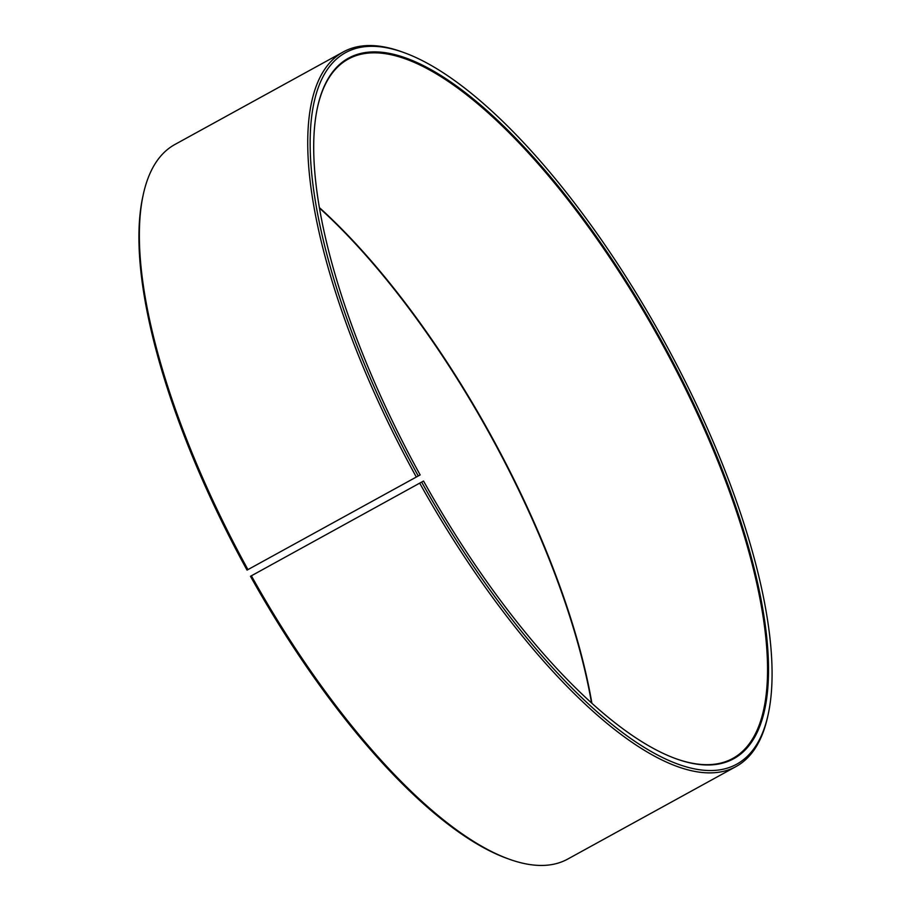 <?xml version="1.0" encoding="UTF-8"?>
<svg xmlns="http://www.w3.org/2000/svg" width="911" height="911" viewBox="0 0 911 911"><rect width="100%" height="100%" fill="white"/><g stroke="black" fill="none" stroke-linecap="round" stroke-linejoin="round"><path stroke-width="1.37" d="M423.535 481.031L250.479 576.299L423.535 481.031A399.735 138.028 61.2 0 0 675.677 758.624A399.735 138.028 61.2 0 0 662.069 341.944A399.735 138.028 61.2 0 0 317.54 107.179A399.735 138.028 61.2 0 0 420.153 474.927L247.04 570.104A405.987 140.192 61.2 0 1 142.822 196.605L143.278 194.51A407.718 140.784 61.2 0 0 247.94 569.603M591.899 703.281A399.041 137.789 61.2 0 0 319.374 207.571M675.279 758.476A399.041 137.789 61.2 0 0 732.786 758.43A399.041 137.789 61.2 0 0 661.284 342.365A399.041 137.789 61.2 0 0 348.298 59.067A399.041 137.789 61.2 0 0 317.449 107.6M421.702 482.17A405.987 140.192 61.2 0 0 768.178 714.395A405.987 140.192 61.2 0 0 663.96 340.896A405.987 140.192 61.2 0 0 404.45 52.77A405.987 140.192 61.2 0 0 418.263 475.975M419.766 483.263A407.718 140.784 61.2 0 0 736.111 766.504A407.718 140.784 61.2 0 0 767.722 716.49L768.178 714.395M404.45 52.77L402.434 52.041A407.718 140.784 61.2 0 0 343.265 51.927A407.718 140.784 61.2 0 0 416.316 477.045M251.39 575.832A407.718 140.784 61.2 0 0 508.566 858.959A407.718 140.784 61.2 0 0 567.735 859.073L736.111 766.504M343.265 51.927L174.889 144.496A407.718 140.784 61.2 0 0 143.278 194.51M250.479 576.299A405.987 140.192 61.2 0 0 506.55 858.23L508.566 858.959M591.535 702.95A399.735 138.028 61.2 0 0 319.465 208.05"/></g></svg>
